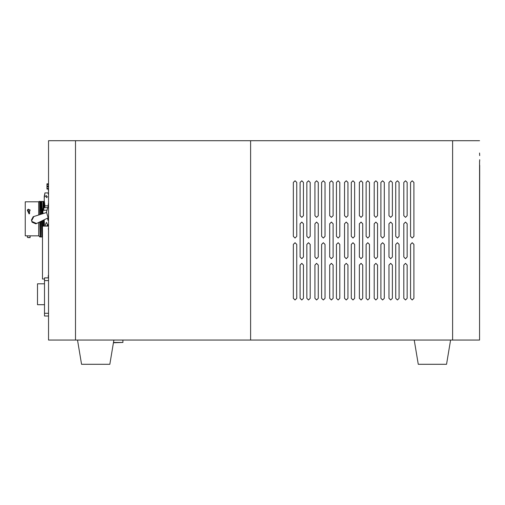 <?xml version="1.0" encoding="UTF-8"?>
<svg xmlns="http://www.w3.org/2000/svg" width="505" height="505" viewBox="0 0 505 505"><rect width="100%" height="100%" fill="white"/><g stroke="black" fill="none" stroke-linecap="round" stroke-linejoin="round"><path stroke-width="0.76" d="M75.491 140.706L75.491 340.054L48.549 340.054L48.549 140.706L250.594 140.706L250.594 340.054L479.573 340.054L479.573 313.113M479.573 166.972L479.573 340.054M75.491 340.054L250.594 340.054L250.594 140.706L479.573 140.706M122.885 340.054L122.885 342.428L113.486 342.428M122.885 342.428L113.429 342.743M450.618 340.054L446.578 364.294L418.291 364.294L414.245 340.054M113.877 340.054L109.837 364.294L81.551 364.294L77.511 340.054M29.561 211.254L30.098 210.307L30.003 209.872L29.561 210.383L29.561 213.722L29.056 213.849L28.539 211.892L29.561 211.658M30.003 209.872L27.945 209.392L28.539 211.892M38.721 214.985L38.721 201.785L25.25 201.785L25.25 235.867L27.403 235.867L27.403 237.306L27.945 237.615L30.098 237.615L30.098 235.867L27.44 235.86M30.06 235.86L38.721 235.867L38.721 222.44M40.4 211.014L40.4 201.451L39.794 201.451L40.463 214.436M44.244 207.713L44.244 196.3L44.913 192.929L48.013 192.929L48.549 194.962M44.244 226.095L44.244 219.744M48.549 183.833L46.933 183.833L48.549 183.833L46.933 183.833L48.549 183.833L46.933 183.833L46.933 186.932L48.549 186.932M48.549 189.085L46.933 189.085L48.549 189.085L46.933 189.085L46.933 186.932M42.906 213.678L42.906 210.143L42.401 210.434L42.401 213.836M42.975 210.143L42.975 208.571L43.828 207.713L47.236 207.713M48.549 316.01L44.509 316.01L44.509 277.889L48.549 277.889M479.712 165.242L479.573 312.387M48.549 330.314L48.549 322.853M43.828 210.143L43.828 207.713M300.096 256.988L301.775 258.674L303.461 256.988L301.775 258.674L300.096 256.988L300.096 223.766L301.775 222.08L303.461 223.766L301.775 222.08L300.096 223.766M314.912 256.988L316.597 258.674L318.276 256.988L316.597 258.674L314.912 256.988L314.912 223.766L316.597 222.08L318.276 223.766L316.597 222.08L314.912 223.766M329.727 256.988L331.413 258.674L333.092 256.988L331.413 258.674L329.727 256.988L329.727 223.766L331.413 222.08L333.092 223.766L331.413 222.08L329.727 223.766M344.543 256.988L346.228 258.674L347.913 256.988L346.228 258.674L344.543 256.988L344.543 223.766L346.228 222.08L347.913 223.766L346.228 222.08L344.543 223.766M359.358 256.988L361.043 258.674L362.729 256.988L361.043 258.674L359.358 256.988L359.358 223.766L361.043 222.08L362.729 223.766L361.043 222.08L359.358 223.766M374.173 256.988L375.859 258.674L377.544 256.988L375.859 258.674L374.173 256.988L374.173 223.766L375.859 222.08L377.544 223.766L375.859 222.08L374.173 223.766M300.096 215.685L301.775 217.365L303.461 215.685L301.775 217.365L300.096 215.685L300.096 182.457L301.775 180.777L303.461 182.457L301.775 180.777L300.096 182.457M303.461 265.075L301.775 263.389L300.096 265.075L301.775 263.389L303.461 265.075L303.461 298.297L301.775 299.983L300.096 298.297L301.775 299.983L303.461 298.297M318.276 265.075L316.597 263.389L314.912 265.075L316.597 263.389L318.276 265.075L318.276 298.297L316.597 299.983L314.912 298.297L314.912 265.075M333.092 265.075L331.413 263.389L329.727 265.075L331.413 263.389L333.092 265.075L333.092 298.297L331.413 299.983L329.727 298.297L329.727 265.075M347.913 265.075L346.228 263.389L344.543 265.075L346.228 263.389L347.913 265.075L347.913 298.297L346.228 299.983L344.543 298.297L344.543 265.075M362.729 265.075L361.043 263.389L359.358 265.075L361.043 263.389L362.729 265.075L362.729 298.297L361.043 299.983L359.358 298.297L359.358 265.075M377.544 265.075L375.859 263.389L374.173 265.075L375.859 263.389L377.544 265.075L377.544 298.297L375.859 299.983L374.173 298.297L374.173 265.075M306.832 236.334L308.511 238.019L310.196 236.334L308.511 238.019L306.832 236.334L306.832 182.457L308.511 180.777L310.196 182.457L308.511 180.777L306.832 182.457M325.012 182.457L323.326 180.777L321.647 182.457L323.326 180.777L325.012 182.457L325.012 236.334L323.326 238.019L321.647 236.334L321.647 182.457M339.827 182.457L338.148 180.777L336.463 182.457L338.148 180.777L339.827 182.457L339.827 236.334L338.148 238.019L336.463 236.334L336.463 182.457M354.643 182.457L352.963 180.777L351.278 182.457L352.963 180.777L354.643 182.457L354.643 236.334L352.963 238.019L351.278 236.334L351.278 182.457M369.464 182.457L367.779 180.777L366.093 182.457L367.779 180.777L369.464 182.457L369.464 236.334L367.779 238.019L366.093 236.334L366.093 182.457M384.28 182.457L382.594 180.777L380.909 182.457L382.594 180.777L384.28 182.457L384.28 236.334L382.594 238.019L380.909 236.334L380.909 182.457M310.196 298.297L308.511 299.983L306.832 298.297L308.511 299.983L310.196 298.297L310.196 244.42L308.511 242.735L306.832 244.42L308.511 242.735L310.196 244.42M325.012 298.297L323.326 299.983L321.647 298.297L323.326 299.983L325.012 298.297L325.012 244.42L323.326 242.735L321.647 244.42L321.647 298.297M339.827 298.297L338.148 299.983L336.463 298.297L338.148 299.983L339.827 298.297L339.827 244.42L338.148 242.735L336.463 244.42L336.463 298.297M354.643 298.297L352.963 299.983L351.278 298.297L352.963 299.983L354.643 298.297L354.643 244.42L352.963 242.735L351.278 244.42L351.278 298.297M369.464 298.297L367.779 299.983L366.093 298.297L367.779 299.983L369.464 298.297L369.464 244.42L367.779 242.735L366.093 244.42L366.093 298.297M384.28 298.297L382.594 299.983L380.909 298.297L382.594 299.983L384.28 298.297L384.28 244.42L382.594 242.735L380.909 244.42L380.909 298.297M314.912 182.457L316.597 180.777L318.276 182.457L318.276 215.685L316.597 217.365L314.912 215.685L314.912 182.457M329.727 182.457L331.413 180.777L333.092 182.457L333.092 215.685L331.413 217.365L329.727 215.685L329.727 182.457M344.543 182.457L346.228 180.777L347.913 182.457L347.913 215.685L346.228 217.365L344.543 215.685L344.543 182.457M359.358 182.457L361.043 180.777L362.729 182.457L362.729 215.685L361.043 217.365L359.358 215.685L359.358 182.457M374.173 182.457L375.859 180.777L377.544 182.457L377.544 215.685L375.859 217.365L374.173 215.685L374.173 182.457M296.725 182.457L295.046 180.777L293.361 182.457L295.046 180.777L296.725 182.457L296.725 236.334L295.046 238.019L293.361 236.334L295.046 238.019L296.725 236.334M296.725 244.42L295.046 242.735L293.361 244.42L295.046 242.735L296.725 244.42L296.725 298.297L295.046 299.983L293.361 298.297L295.046 299.983L296.725 298.297M392.36 223.766L390.674 222.08L388.995 223.766L390.674 222.08L392.36 223.766L392.36 256.988L390.674 258.674L388.995 256.988L390.674 258.674L392.36 256.988M392.36 265.075L390.674 263.389L388.995 265.075L390.674 263.389L392.36 265.075L392.36 298.297L390.674 299.983L388.995 298.297L388.995 265.075M399.095 182.457L397.41 180.777L395.731 182.457L397.41 180.777L399.095 182.457L399.095 236.334L397.41 238.019L395.731 236.334L397.41 238.019L399.095 236.334M395.731 298.297L397.41 299.983L399.095 298.297L397.41 299.983L395.731 298.297L395.731 244.42L397.41 242.735L399.095 244.42L397.41 242.735L395.731 244.42M410.546 298.297L412.225 299.983L413.911 298.297L412.225 299.983L410.546 298.297L410.546 244.42L412.225 242.735L413.911 244.42L412.225 242.735L410.546 244.42M407.175 223.766L405.49 222.08L403.811 223.766L405.49 222.08L407.175 223.766L407.175 256.988L405.49 258.674L403.811 256.988L405.49 258.674L407.175 256.988M407.175 182.457L405.49 180.777L403.811 182.457L405.49 180.777L407.175 182.457L407.175 215.685L405.49 217.365L403.811 215.685L405.49 217.365L407.175 215.685M403.811 298.297L405.49 299.983L407.175 298.297L405.49 299.983L403.811 298.297L403.811 265.075L405.49 263.389L407.175 265.075L405.49 263.389L403.811 265.075M413.911 182.457L412.225 180.777L410.546 182.457L412.225 180.777L413.911 182.457L413.911 236.334L412.225 238.019L410.546 236.334L412.225 238.019L413.911 236.334M388.995 182.457L390.674 180.777L392.36 182.457L392.36 215.685L390.674 217.365L388.995 215.685L388.995 182.457M48.549 219.088L46.46 212.094L48.549 205.093M41.795 220.938L42.489 236.845M39.914 221.859L40.602 236.851L40.179 221.727M306.832 298.297L306.832 244.42M303.461 223.766L303.461 256.988M318.276 223.766L318.276 256.988M333.092 223.766L333.092 256.988M347.913 223.766L347.913 256.988M362.729 223.766L362.729 256.988M377.544 223.766L377.544 256.988M303.461 182.457L303.461 215.685M300.096 298.297L300.096 265.075M310.196 182.457L310.196 236.334M293.361 236.334L293.361 182.457M293.361 298.297L293.361 244.42M399.095 244.42L399.095 298.297M388.995 256.988L388.995 223.766M395.731 236.334L395.731 182.457M413.911 244.42L413.911 298.297M403.811 256.988L403.811 223.766M403.811 215.685L403.811 182.457M407.175 265.075L407.175 298.297M410.546 236.334L410.546 182.457M479.573 166.909L479.573 161.127M479.712 161.127L479.712 159.713M479.712 155.59L479.573 152.996M48.549 195.233L48.549 202.985M48.284 189.085L48.549 191.938M48.549 270.421L48.549 275.389M48.549 232.022L48.549 234.926M48.549 236.82L48.549 239.723M48.549 241.624L48.549 244.521M48.549 246.421L48.549 249.325M48.549 254.122L48.549 251.219M48.549 256.022L48.549 258.926M48.549 260.82L48.549 263.724M48.549 265.624L48.549 268.521M48.284 275.389L48.284 277.889M48.549 225.88L48.549 228.62M48.284 228.62L48.549 230.141M48.013 192.929L48.549 194.936M48.549 177.924L48.549 180.828M47.88 218.356L47.88 220.199L48.549 220.199M47.88 220.148L48.549 220.148M48.549 224.738L47.88 224.738L48.549 224.794M47.88 224.794L47.88 226.095M31.626 220.723L31.859 221.474L36.556 223.5L47.893 217.958L35.849 223.841L32.093 222.225L31.424 220.079L33.197 216.702L46.466 212.567L33.841 216.506L31.626 220.723M27.945 209.392L27.472 209.941L27.945 210.718M27.403 210.307L29.056 213.849M28.299 209.234L28.608 209.171M29.978 209.827L30.098 210.307M27.945 237.584L30.098 237.615M28.539 237.419L29.561 237.451M38.721 235.867L40.072 236.94L39.838 221.897M38.721 201.785L39.706 201.451L39.788 214.65M39.794 201.451L39.055 201.451M39.756 214.657L39.706 209.91M40.337 236.851L39.794 236.94M44.143 207.713L43.973 201.451L41.366 201.451L41.681 214.057M41.637 201.451L41.947 213.975M42.06 220.805L42.489 236.826M40.059 214.562L39.706 201.451M42.9 201.451L43.076 208.167M43.279 220.212L43.38 226.095M43.733 207.719L43.266 201.451L43.462 207.795M43.682 220.016L43.79 226.095M43.948 219.883L44.055 226.095M48.373 203.818L48.215 204.79M48.025 205.977L48.486 202.985M48.013 205.876L44.913 205.876L44.244 200.472M44.743 207.713L44.913 205.876M44.453 226.095L44.244 220.969M45.892 226.095L45.456 224.435L46.466 222.408L47.476 224.428L47.041 226.095M44.402 202.6L44.465 203.149M44.516 203.515L44.566 203.9M46.466 195.593L46.466 197.613L46.466 195.593L45.721 195.921M45.513 196.275L45.456 196.615M46.466 197.613L46.877 197.524M47.419 196.931L47.476 196.59M44.244 198.332L44.913 192.929M41.366 201.451L40.4 201.451M41.801 201.451L42.351 213.849M42.553 226.095L42.464 220.609M41.391 221.133L41.757 236.94L40.653 236.94L40.577 221.531M41.757 236.94L42.243 236.845M42.029 236.94L41.088 236.94M41 201.451L41.277 214.183M48.284 226.095L42.489 226.095L42.489 279.031L44.509 279.031M47.079 218.356L48.101 218.356L47.079 218.356M42.767 208.679L42.767 209.682M44.509 283.816L37.509 283.816L37.509 304.692L44.509 304.692M452.638 140.706L452.638 340.054M27.529 210.048L27.529 210.806M48.549 188.409L46.933 188.409M46.933 184.508L48.549 184.508M46.933 185.985L48.549 185.985M46.933 186.093L48.549 186.093M46.933 186.402L48.549 186.402M44.509 313.315L48.549 313.315M48.549 280.584L44.509 280.584M27.409 237.306L27.945 237.615M42.401 210.434L46.611 210.143"/></g></svg>
